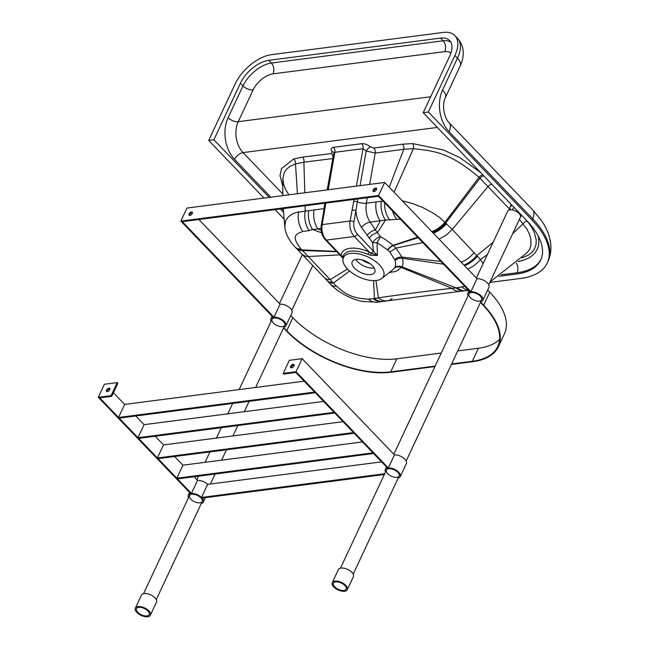 <?xml version="1.0" encoding="UTF-8"?>
<svg xmlns="http://www.w3.org/2000/svg" width="649" height="649" viewBox="0 0 649 649"><rect width="100%" height="100%" fill="white"/><g stroke="black" fill="none" stroke-linecap="round" stroke-linejoin="round"><path stroke-width="0.97" d="M147.94 611.001A7.025 3.48 25.1 0 1 149.229 614.644A7.025 3.48 25.1 0 1 144.338 615.804A7.025 3.48 25.1 0 1 137.799 612.315A7.025 3.48 25.1 0 1 136.509 608.681A7.025 3.48 25.1 0 1 141.401 607.521A7.025 3.48 25.1 0 1 147.94 611.001M283.475 321.669A7.025 3.48 -154.9 0 0 276.936 318.18A7.025 3.48 -154.9 0 0 272.045 319.34A7.025 3.48 -154.9 0 0 276.928 325.474A7.025 3.48 -154.9 0 0 284.765 325.303A7.025 3.48 -154.9 0 0 283.475 321.669M271.112 321.32A8.299 4.113 25.1 0 1 270.893 318.805A8.299 4.113 25.1 0 1 276.669 317.434A8.299 4.113 25.1 0 1 284.4 321.547A8.299 4.113 25.1 0 1 285.917 325.839L292.034 312.786A8.299 4.113 -154.9 0 0 290.509 308.494A8.299 4.113 -154.9 0 0 280.076 304.162L273.959 317.215L273.156 317.32L180.852 221.098L186.969 208.045L384.687 182.45L378.57 195.503L180.852 221.098M285.917 325.839A8.299 4.113 25.1 0 1 283.84 327.283M150.381 615.179L156.498 602.126A8.299 4.113 -154.9 0 0 150.73 594.882A8.299 4.113 -154.9 0 0 141.474 595.084L135.357 608.137A8.299 4.113 25.1 0 1 144.613 607.935A8.299 4.113 25.1 0 1 150.381 615.179A8.299 4.113 25.1 0 1 144.605 616.55A8.299 4.113 25.1 0 1 136.874 612.437A8.299 4.113 25.1 0 1 135.357 608.137M384.33 474.524L202.18 498.099L201.531 497.426L207.639 484.373L381.596 461.853M384.711 473.713L201.531 497.426M200.93 497.88A7.025 3.48 -154.9 0 0 194.392 494.392A7.025 3.48 -154.9 0 0 189.5 495.552A7.025 3.48 -154.9 0 0 194.384 501.685A7.025 3.48 -154.9 0 0 202.22 501.515A7.025 3.48 -154.9 0 0 200.93 497.88M188.575 497.54A8.299 4.113 25.1 0 1 188.348 495.017A8.299 4.113 25.1 0 1 194.124 493.646A8.299 4.113 25.1 0 1 201.855 497.759A8.299 4.113 25.1 0 1 203.372 502.058A8.299 4.113 25.1 0 1 201.295 503.494M207.639 484.381A8.299 4.113 -154.9 0 0 197.531 480.382L191.414 493.435L99.759 397.878L111.742 396.328L117.85 383.275L117.209 382.602L111.093 395.655L111.742 396.328M107.012 391.647A2.215 1.184 136.2 0 1 107.207 390.787A2.215 1.184 136.2 0 1 109.949 388.832M106.558 390.106A2.215 1.184 -43.8 0 0 106.558 391.436A2.215 1.184 -43.8 0 0 108.975 390.755A2.215 1.184 -43.8 0 0 109.754 388.37A2.215 1.184 -43.8 0 0 108.156 388.451A2.215 1.184 -43.8 0 0 106.558 390.106M111.093 395.655L98.307 397.31L190.611 493.532L191.414 493.435M117.209 382.602L104.424 384.257L98.307 397.31M197.531 480.382L194.051 476.755M176.828 478.232L372.948 452.848L373.597 453.521L177.477 478.905L176.828 478.232L182.945 465.179L174.622 456.498M157.399 457.975L353.518 432.591L354.167 433.264L158.048 458.648L157.399 457.975L163.516 444.922L155.192 436.25M137.969 437.718L334.089 412.334L334.738 413.007L138.618 438.391L137.969 437.718L144.086 424.665L135.763 415.993M118.54 417.461L314.66 392.077L315.309 392.75L119.189 418.134L118.54 417.461L124.657 404.408L113.437 392.71M163.516 444.922L343.053 421.68M470.249 297.493A7.025 3.48 -154.9 0 0 476.788 300.974A7.025 3.48 -154.9 0 0 481.68 299.814A7.025 3.48 -154.9 0 0 476.796 293.681A7.025 3.48 -154.9 0 0 468.959 293.859A7.025 3.48 -154.9 0 0 470.249 297.493M468.034 295.839A8.299 4.113 25.1 0 1 467.807 293.316A8.299 4.113 25.1 0 1 473.592 291.945A8.299 4.113 25.1 0 1 481.315 296.058A8.299 4.113 25.1 0 1 482.832 300.357L488.948 287.304A8.299 4.113 -154.9 0 0 487.431 283.005A8.299 4.113 -154.9 0 0 476.991 278.681L384.687 182.45M482.832 300.357A8.299 4.113 25.1 0 1 480.755 301.793M189.557 215.436A2.215 1.184 136.2 0 1 189.751 214.568A2.215 1.184 136.2 0 1 192.493 212.621M189.102 213.894A2.215 1.184 -43.8 0 0 189.102 215.225A2.215 1.184 -43.8 0 0 191.52 214.543A2.215 1.184 -43.8 0 0 192.299 212.158A2.215 1.184 -43.8 0 0 190.701 212.231A2.215 1.184 -43.8 0 0 189.102 213.894M280.076 304.162L198.878 219.524M378.57 195.503L470.874 291.734L470.079 291.839L378.416 196.282L182.304 221.666L273.959 317.215M376.631 188.786A2.215 1.184 -43.8 0 0 374.668 189.678A2.215 1.184 -43.8 0 0 373.694 191.601M376.436 189.654A2.215 1.184 -43.8 0 0 376.436 188.324A2.215 1.184 -43.8 0 0 374.019 189.005A2.215 1.184 -43.8 0 0 373.24 191.39A2.215 1.184 -43.8 0 0 374.838 191.317A2.215 1.184 -43.8 0 0 376.436 189.654M470.874 291.734L476.991 278.681M476.374 278.032L507.688 211.185A7.025 3.48 25.1 0 1 515.525 211.014A7.025 3.48 25.1 0 1 520.409 217.147L488.729 284.781M334.714 586.834A7.025 3.48 25.1 0 1 333.424 583.191A7.025 3.48 25.1 0 1 338.316 582.031A7.025 3.48 25.1 0 1 344.862 585.52A7.025 3.48 25.1 0 1 346.144 589.154A7.025 3.48 25.1 0 1 341.252 590.314A7.025 3.48 25.1 0 1 334.714 586.834M387.704 473.705A7.025 3.48 -154.9 0 0 394.243 477.193A7.025 3.48 -154.9 0 0 399.143 476.033A7.025 3.48 -154.9 0 0 394.251 469.9A7.025 3.48 -154.9 0 0 386.415 470.071A7.025 3.48 -154.9 0 0 387.704 473.705M385.49 472.05A8.299 4.113 25.1 0 1 385.263 469.527A8.299 4.113 25.1 0 1 391.047 468.156A8.299 4.113 25.1 0 1 398.77 472.277A8.299 4.113 25.1 0 1 400.295 476.569L406.404 463.516A8.299 4.113 -154.9 0 0 404.887 459.224A8.299 4.113 -154.9 0 0 394.446 454.892L302.142 358.662L289.357 360.317L283.248 373.37L283.889 374.051L295.871 372.494L387.534 468.051L388.329 467.945L296.025 371.715L283.248 373.37M400.295 476.569A8.299 4.113 25.1 0 1 398.21 478.013M144.086 424.665L323.624 401.423M514.414 207.769A3.318 1.647 -154.9 0 0 513.083 208.41L512.345 209.984M347.296 589.69L353.413 576.645A8.299 4.113 -154.9 0 0 351.896 572.345A8.299 4.113 -154.9 0 0 344.165 568.232A8.299 4.113 -154.9 0 0 338.389 569.603L332.272 582.656A8.299 4.113 25.1 0 1 338.056 581.285A8.299 4.113 25.1 0 1 345.779 585.398A8.299 4.113 25.1 0 1 347.296 589.69A8.299 4.113 25.1 0 1 338.04 589.9A8.299 4.113 25.1 0 1 332.272 582.656M182.945 465.179L362.483 441.937M291.15 367.813A2.215 1.184 136.2 0 1 292.123 365.898A2.215 1.184 136.2 0 1 294.086 365.006M293.892 365.866A2.215 1.184 -43.8 0 0 293.892 364.543A2.215 1.184 -43.8 0 0 291.474 365.217A2.215 1.184 -43.8 0 0 290.695 367.602A2.215 1.184 -43.8 0 0 292.293 367.529A2.215 1.184 -43.8 0 0 293.892 365.866M296.025 371.715L302.142 358.662M388.329 467.945L394.446 454.892M124.657 404.408L304.194 381.174M283.702 327.567L286.744 330.73A79.543 39.411 -154.9 0 0 390.747 371.845L396.863 358.792A79.543 39.411 25.1 0 1 292.853 317.677L290.76 315.495M434.895 366.588L391.136 372.25A80.2 39.735 25.1 0 1 286.258 330.795L283.532 327.948M451.404 364.446L472.699 361.696A80.2 39.735 -154.9 0 0 498.367 346.761A80.2 39.735 -154.9 0 0 483.659 305.249L480.625 302.077M480.447 302.458L483.181 305.306A79.543 39.411 25.1 0 1 497.767 346.485A79.543 39.411 25.1 0 1 472.31 361.29L451.631 363.967M435.122 366.101L390.747 371.845M499.608 339.386A79.543 39.411 25.1 0 1 478.427 348.237L457.748 350.914M441.231 353.048L396.863 358.792M498.367 346.761L504.484 333.708A80.2 39.735 -154.9 0 0 489.776 292.196L487.683 290.014M511.282 204.508A6.636 3.286 -154.9 0 0 511.096 204.824L510.073 206.999A6.636 3.286 25.1 0 1 512.467 205.741M520.222 213.829A6.636 3.286 25.1 0 1 519.476 213.91M510.771 209.83A6.636 3.286 25.1 0 1 510.073 206.999M489.825 282.437L520.685 278.445A82.967 41.106 -154.9 0 0 547.245 262.999A82.967 41.106 -154.9 0 0 532.026 220.043L428.397 112.017L423.205 112.691L526.834 220.717A75.779 37.545 25.1 0 1 540.731 259.949A75.779 37.545 25.1 0 1 516.474 274.056L498.959 276.32M283.54 212.377L280.295 208.986M269.181 197.401L213.902 139.778L208.71 140.452L263.989 198.075M275.103 209.659L284.051 218.989M423.205 112.691L449.7 56.122A26.001 13.872 136.2 0 0 449.692 40.562A26.001 13.872 136.2 0 0 440.509 38.104L443.097 40.806A26.001 13.872 136.2 0 1 450.812 42.071M270.836 197.191L234.597 159.403A29.87 20.476 -97.4 0 1 228.115 117.68L242.994 85.911L240.398 83.218L213.902 139.778M428.397 112.017L454.892 55.457A33.188 17.71 -43.8 0 0 454.876 35.581A33.188 17.71 -43.8 0 0 443.153 32.45L271.404 54.678A33.188 17.71 -43.8 0 0 235.206 83.883L208.71 140.452M240.398 83.218A26.001 13.872 136.2 0 1 268.751 60.333L440.509 38.104M527.507 221.431L531.588 227.15L534.346 232.529L536.236 240L536.025 244.568L534.614 248.672L532.05 252.21L528.351 255.13L522.096 257.831M282.704 186.068L280.035 175.538L281.496 168.578L293.664 158.989L302.612 157.099L331.517 153.553L332.085 151.834C330.487 149.302 330.966 147.81 333.529 147.339L361.696 143.689C364.503 143.478 367.431 144.532 370.49 146.861L373.873 148.077L402.437 144.175L412.634 143.591L443.299 149.935L459.784 157.545L480.69 172.61M519.387 219.321L526.956 229.17L529.438 234.175L530.858 238.986L530.914 245.573L529.592 249.362L527.361 252.485M288.886 194.854L285.552 189.297L283.532 183.992L282.842 178.288L284.335 172.391L286.744 169.008L290.346 166.185L295.482 163.913L303.894 162.201A4.421 3.01 83.2 0 0 302.612 157.099M304.835 192.785L303.894 162.201L332.969 158.518M333.878 152.515A4.421 2.823 -36.7 0 0 332.085 151.834M334 152.669L333.886 153.359L334.868 152.288A4.421 3.034 82.6 0 0 333.529 147.339M328.216 189.759L334.868 152.288L363.034 148.645L366.214 151.006A4.421 1.833 130.2 0 1 370.49 146.861M360.073 185.638L366.214 151.006L375.219 153.05L403.783 149.278A4.421 3.058 82 0 0 402.437 144.175M389.222 187.188L403.783 149.278L413.405 148.653C434.019 151.079 448.921 151.817 479.035 177.307L510.268 209.846M402.299 200.817L412.626 203.559L422.58 207.469L432.445 212.669L439.697 217.561L452.28 229.43L476.78 255.56L493.062 242.402M463.897 265.035A19.356 10.108 -44.5 0 0 476.78 255.56L480.463 259.559L487.358 254.586M512.588 233.843L523.118 223.637A4.421 2.669 140.7 0 1 527.369 221.285M467.678 268.978A19.356 10.23 -45.1 0 0 480.463 259.559L483.091 263.689M283.305 208.597L284.781 226.671L285.544 220.96L288.261 216.953L291.945 214.227L295.798 212.531L305.2 211.136L305.111 205.774M297.453 193.743L295.482 163.913A4.421 3.391 72.2 0 0 293.664 158.989M321.62 232.821L312.575 229.519L309.175 230.557A19.356 13.321 85.6 0 1 305.2 211.136L323.948 208.662L324.865 203.218M327.177 189.897L332.84 158.534A4.421 3.026 82.8 0 0 331.517 153.553M325.06 203.186L324.654 205.49A2.766 0.844 10 0 1 325.522 205.043L322.164 224.635L350.119 221.017L354.054 199.438M353.705 201.401A2.766 0.836 10.1 0 1 357.201 201.904A7.188 2.142 -170.3 0 0 366.344 203.169L367.293 197.726M369.63 184.397L375.219 153.05A4.421 3.042 82.4 0 0 373.873 148.077M400.344 219.143L385.49 220.084L370.108 222.096C366.539 216.466 365.282 210.154 366.344 203.169L383.032 201.093M394.065 192.234L413.405 148.653A4.421 2.588 90.9 0 0 412.634 143.591M431.845 231.62A19.356 10.433 -43.2 0 0 445.1 222.112L479.035 177.307A4.421 2.32 135.6 0 1 482.799 174.816M418.143 237.696L393.351 245.59A7.188 3.245 -48.7 0 0 387.802 250.068L387.558 249.857A7.188 3.18 130.8 0 1 393.051 245.33L395.931 248.064L422.88 242.637M387.802 250.068L389.911 252.072L395.144 260.452C395.898 263.745 395.76 266.139 394.73 267.631L393.01 269.611L381.815 278.462A22.123 10.96 25.1 0 1 347.507 269.035A22.123 10.96 25.1 0 1 342.915 260.241A22.123 10.96 25.1 0 1 356.471 253.532A22.123 10.96 25.1 0 1 379.462 264.897A22.123 10.96 25.1 0 1 381.815 278.462M394.827 259.511A7.188 5.46 159.4 0 1 402.015 257.134L395.931 248.064L389.911 252.072M440.89 261.409L402.015 257.134L402.412 258.302L443.543 264.175M394.73 267.631A7.188 6.352 -150.4 0 1 401.901 266.836C403.191 265.068 403.362 262.22 402.412 258.302A7.188 5.606 163.6 0 0 395.144 260.452M389.368 272.491L394.641 271.647L397.829 270.438L401.901 266.836L456.142 287.913L464.798 286.331M477.404 256.258A19.356 10.124 135.5 0 1 464.53 265.684M462.047 287.004A19.356 12.818 82.7 0 0 468.473 290.16M375.949 280.53L378.424 297.883C394.47 295.327 435.163 290.062 451.996 288.367L456.142 287.913A19.356 13.045 83.7 0 0 464.319 290.882L468.667 290.371M394.381 268.183A7.188 6.328 -144.3 0 1 401.447 267.518L451.996 288.367A19.356 13.053 83.6 0 0 460.206 291.336L464.319 290.882M373.581 280.628L374.449 298.491L378.424 297.883A19.356 13.483 81.6 0 0 387.283 300.771L387.283 300.771A19.356 13.483 81.6 0 0 392.028 298.678M349.576 270.99L333.448 283.069L336.628 286.347C344.408 292.813 350.638 298.516 368.429 299.124L374.449 298.491A19.356 13.483 81.5 0 0 383.308 301.363L460.206 291.336M373.183 298.621A19.356 13.564 81.7 0 0 382.115 301.542L383.308 301.363M368.429 299.124A19.356 13.71 82.5 0 0 377.434 302.183L382.115 301.542M336.628 286.347A19.356 10.66 136.2 0 1 330.609 284.311L330.609 284.311C336.571 291.036 350.363 299.221 362.588 301.469L377.434 302.183M339.784 254.87L308.234 256.509L333.448 283.069A19.356 10.546 136.8 0 1 327.477 281.009L330.609 284.311M332.84 282.42A19.356 10.562 136.8 0 1 326.861 280.352L327.477 281.009M302.41 254.611L305.549 256.306L308.234 256.509L302.426 250.506A19.356 10.206 135.8 0 1 296.666 248.672L324.216 277.537A19.356 10.546 -43.2 0 0 330.187 279.589L347.507 269.035M336.466 251.406L301.809 249.873L302.426 250.506L336.79 251.747M296.049 248.04A19.356 10.197 135.8 0 0 301.809 249.873L301.647 249.703A19.356 10.181 135.8 0 1 295.887 247.869L296.666 248.672M309.175 230.557L302.896 231.49C294.029 234.257 292.123 237.372 300.925 248.956L301.647 249.703M321.15 230.265L317.872 228.927L312.575 229.519A19.356 13.183 83.4 0 1 308.713 210.706M321.036 228.505L317.872 228.927A19.356 13.223 -96.4 0 1 314.067 209.968M298.621 211.704A19.356 13.54 86.3 0 0 302.896 231.49M284.781 226.671C285.179 235.619 293.348 245.687 295.173 247.131L295.173 247.131A19.356 10.149 -44 0 0 300.925 248.956M324.654 205.49L323.234 214.121A2.766 0.836 10 0 1 324.102 213.683M323.234 214.121L321.296 225.073C320.476 230.841 321.831 235.774 325.376 239.846A2.766 1.476 -43.8 0 0 326.35 240.106L354.313 236.487L369.094 251.893L371.106 253.021A2.766 1.476 -43.8 0 0 373.394 250.806L372.64 242.71L361.525 227.458C358.216 222.242 356.35 216.661 355.912 210.73L353.981 221.674A2.766 0.836 -170 0 0 350.119 221.017A13.832 9.475 -97.4 0 0 354.313 236.487A2.766 1.476 -43.8 0 0 357.331 234.054A11.065 7.585 -97.4 0 1 353.981 221.674M342.867 258.351A2.766 2.596 -11.3 0 0 341.804 256.817L341.131 255.519A25.595 12.68 -154.9 0 1 369.094 251.893L368.048 254.424L370.547 255.211L371.106 253.021L377.418 255.455L370.547 255.211M387.558 249.857L377.061 242.621L377.418 255.455L357.331 234.054M368.048 254.424A23.048 11.414 -154.9 0 0 342.875 257.685L342.932 258.789M342.672 258.018L341.439 256.598A2.766 1.476 136.2 0 0 341.804 256.817L342.867 258.205M342.875 257.685A2.766 2.353 3.2 0 0 341.131 255.519L326.35 240.106A13.832 9.475 -97.4 0 1 322.164 224.635A2.766 0.836 10 0 0 321.296 225.073M377.061 242.621A7.188 0.535 -3.3 0 1 372.64 242.71A7.188 3.561 -39.9 0 1 380.509 236.763L377.061 242.621M417.648 237.177L393.051 245.33C387.924 241.193 383.746 238.337 380.509 236.763L377.418 232.658M381.328 201.312A19.356 13.353 -98.2 0 0 385.49 220.084L377.41 232.658A7.188 3.318 -36.7 0 0 369.143 238.321M377.41 232.658L375.414 229.924A7.188 3.245 -35.8 0 0 367.074 235.498M376.087 201.936A19.356 13.313 -98.4 0 0 380.265 220.855L375.414 229.916L370.108 222.096A7.188 3.067 -33.7 0 0 361.525 227.458M357.721 198.959L355.912 210.73A2.766 0.836 10 0 0 352.058 210.065M389.814 220.116A19.356 13.199 -100.3 0 1 384.614 202.739M396.88 219.321A19.356 12.972 -100.9 0 1 392.507 210.966M354.5 268.134A12.445 6.165 25.1 0 1 352.212 261.693A12.445 6.165 25.1 0 1 360.885 259.632A12.445 6.165 25.1 0 1 372.469 265.806A12.445 6.165 25.1 0 1 374.757 272.247A12.445 6.165 25.1 0 1 366.085 274.3A12.445 6.165 25.1 0 1 354.5 268.134M374.157 267.988A12.445 6.165 -154.9 0 1 357.558 261.604A12.445 6.165 25.1 0 1 355.871 259.422M369.938 263.632A15.211 7.537 25.1 0 1 361.915 259.868M292.853 317.677L286.744 330.73M472.31 361.29L478.427 348.237M483.659 305.249L489.776 292.196M541.031 259.292A75.779 37.545 25.1 0 1 517.091 272.75L516.474 274.056M516.328 263.105A7.747 5.306 -97.4 0 1 517.091 272.75L501.198 274.803M283.402 210.284L281.95 208.767M444.776 51.628L273.026 73.856A7.747 5.306 82.6 0 0 271.347 63.034L443.097 40.806A7.747 5.306 -97.4 0 1 444.776 51.628A18.253 9.743 136.2 0 1 450.933 53.064M273.026 73.856A18.253 9.743 -43.8 0 0 253.118 89.919L238.24 121.679L430.66 96.774M228.115 117.68A7.747 3.837 -154.9 0 0 238.24 121.679A22.123 15.162 -97.4 0 0 243.042 152.588L437.353 127.439M253.118 89.919A7.747 3.837 25.1 0 1 242.994 85.911A26.001 13.872 -43.8 0 1 271.347 63.034L268.751 60.333M234.597 159.403A7.747 4.129 136.2 0 1 243.042 152.588L282.745 193.978M518.145 261.498A68.031 33.707 -154.9 0 0 538.053 235.701M522.096 215.784A4.421 2.312 -44.4 0 0 520.579 216.433M356.423 186.109L363.034 148.645A4.421 3.034 82.6 0 0 361.696 143.689M432.559 232.358A19.356 10.457 -43.3 0 0 445.798 222.818L479.984 178.288A4.421 2.385 136.5 0 1 483.789 175.847M439.065 239.14L446.261 235.141L452.28 229.43L487.943 186.604A4.421 2.369 136.3 0 1 491.78 184.17M323.616 211.842L323.948 208.662A7.188 2.142 -170.3 0 0 324.127 208.637M325.522 205.043L325.871 203.088M446.561 223.589A19.356 10.449 136.6 0 1 433.321 233.161M461.179 262.204A19.356 10.133 -44.5 0 0 474.127 252.648M457.35 287.726A19.356 12.964 83.5 0 0 465.56 290.736M432.713 232.52A19.356 10.457 -43.4 0 0 445.944 222.972M547.853 261.693C550.449 255.982 551.39 250.003 550.693 243.748C549.662 235.538 546.49 227.685 541.177 220.173L532.626 209.797A14.935 7.966 136.2 0 1 532.634 218.745A82.967 41.106 25.1 0 1 547.853 261.693L547.245 262.999M445.344 97.65A14.935 7.399 -154.9 0 0 442.602 89.919A29.87 20.476 82.6 0 0 449.084 131.642A14.935 7.966 -43.8 0 0 449.084 122.702C443.332 117.039 442.164 103.483 445.344 97.65L460.222 65.89A14.935 7.399 -154.9 0 0 457.48 58.159L454.892 55.457M449.084 131.642L532.634 218.745L532.026 220.043M442.602 89.919L457.48 58.159A33.188 17.71 136.2 0 0 457.472 38.283C462.769 44.343 463.102 49.77 463.191 51.539C463.443 56.479 462.453 61.257 460.222 65.89M302.377 254.578L279.451 303.521M272.045 319.34L239.14 389.587M232.642 403.451L227.783 413.827M221.293 427.691L216.425 438.067M209.935 451.931L205.076 462.315M198.578 476.171L196.907 479.733M189.5 495.552L143.551 593.648M312.802 265.457L291.807 310.271M284.765 325.303L255.649 387.453M249.159 401.317L244.3 411.693M237.802 425.557L232.942 435.933M226.452 449.798L221.585 460.173M215.095 474.038L210.422 484.008M202.22 501.515L156.271 599.603M272.101 316.217L270.893 318.805M189.557 492.429L188.348 495.017M205.425 497.678L203.372 502.058M467.807 293.316L469.016 290.736M353.194 574.122L399.143 476.033M406.185 460.993L481.68 299.814M340.465 568.159L386.415 470.071M393.829 454.251L468.959 293.859M385.263 469.527L386.471 466.947M518.64 212.182L518.356 212.799M527.377 252.477L490.06 281.926M282.842 178.426L282.777 195.641M333.886 153.359L327.412 189.865M324.216 277.537L326.861 280.352M295.173 247.131L295.887 247.869M342.915 260.241L342.867 258.197M325.376 239.846L341.439 256.598M532.626 209.797L449.084 122.702M457.472 38.283L454.876 35.581"/></g></svg>
